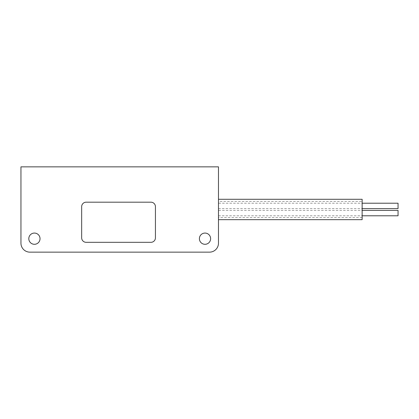 <?xml version="1.0" encoding="UTF-8"?>
<svg xmlns="http://www.w3.org/2000/svg" width="419" height="419" viewBox="0 0 419 419"><rect width="100%" height="100%" fill="white"/><g stroke="black" fill="none" stroke-linecap="round" stroke-linejoin="round"><path stroke-width="0.31" stroke-dasharray="2.1 1.57" d="M57.623 166.851L56.497 166.851L57.623 166.851M57.623 166.898L56.497 166.898L57.623 166.898M218.477 166.898L20.997 166.898L20.997 173.927L20.997 166.898L218.477 166.898M37.422 166.898L36.296 166.898L37.422 166.898M34.054 166.898L32.928 166.898L34.054 166.898M40.784 166.898L41.91 166.898L40.784 166.898M44.152 166.898L45.278 166.898L44.152 166.898M47.52 166.898L46.399 166.898L47.52 166.898M50.888 166.898L49.767 166.898L50.888 166.898M54.255 166.898L53.134 166.898L54.255 166.898M60.991 166.898L59.865 166.898L60.991 166.898M64.353 166.898L65.479 166.898L64.353 166.898M67.721 166.898L68.847 166.898L67.721 166.898M71.089 166.898L72.209 166.898L71.089 166.898M74.456 166.898L75.577 166.898L74.456 166.898M77.824 166.898L76.703 166.898L77.824 166.898M81.192 166.898L80.066 166.898L81.192 166.898M84.559 166.898L83.433 166.898L84.559 166.898M87.922 166.898L89.048 166.898L87.922 166.898M91.29 166.898L92.416 166.898L91.29 166.898M94.657 166.898L95.778 166.898L94.657 166.898M98.025 166.898L99.146 166.898L98.025 166.898M101.393 166.898L100.272 166.898L101.393 166.898M104.76 166.898L103.634 166.898L104.76 166.898M108.128 166.898L107.002 166.898L108.128 166.898M111.491 166.898L112.617 166.898L111.491 166.898M114.858 166.898L115.984 166.898L114.858 166.898M118.226 166.898L119.347 166.898L118.226 166.898M121.594 166.898L122.715 166.898L121.594 166.898M124.962 166.898L123.841 166.898L124.962 166.898M128.329 166.898L127.203 166.898L128.329 166.898M131.697 166.898L130.571 166.898L131.697 166.898M135.059 166.898L136.185 166.898L135.059 166.898M138.427 166.898L139.553 166.898L138.427 166.898M141.795 166.898L140.674 166.898L141.795 166.898M145.163 166.898L144.042 166.898L145.163 166.898M148.53 166.898L149.651 166.898L148.53 166.898M151.898 166.898L150.772 166.898L151.898 166.898M155.266 166.898L154.14 166.898L155.266 166.898M158.628 166.898L159.754 166.898L158.628 166.898M161.996 166.898L163.122 166.898L161.996 166.898M165.364 166.898L164.243 166.898L165.364 166.898M168.731 166.898L167.61 166.898L168.731 166.898M172.099 166.898L173.22 166.898L172.099 166.898M175.467 166.898L174.341 166.898L175.467 166.898M178.834 166.898L177.708 166.898L178.834 166.898M182.197 166.898L183.323 166.898L182.197 166.898M185.565 166.898L186.691 166.898L185.565 166.898M188.932 166.898L187.812 166.898L188.932 166.898M192.3 166.898L191.179 166.898L192.3 166.898M195.668 166.898L196.789 166.898L195.668 166.898M199.035 166.898L197.909 166.898L199.035 166.898M202.403 166.898L201.277 166.898L202.403 166.898M20.95 166.851L218.477 166.851L218.477 243.172A8.977 8.977 0 0 1 209.5 252.149L29.927 252.149A8.977 8.977 0 0 1 20.95 243.172L20.95 166.851L20.95 173.927L20.95 166.851L218.477 166.851L20.95 166.851M218.477 199.287L218.477 219.666L218.477 199.287M40.03 238.678A5.609 5.609 0 0 0 34.416 233.069A5.609 5.609 0 0 0 28.806 238.678A5.609 5.609 0 0 0 34.416 244.293A5.609 5.609 0 0 0 40.03 238.678M210.621 238.678A5.609 5.609 0 0 0 205.011 233.069A5.609 5.609 0 0 0 199.397 238.678A5.609 5.609 0 0 0 205.011 244.293A5.609 5.609 0 0 0 210.621 238.678M150.945 242.318L86.152 242.318A4.489 4.489 0 0 1 81.663 237.83L81.663 206.677A4.489 4.489 0 0 1 86.152 202.188L150.945 202.188A4.489 4.489 0 0 1 155.433 206.677L155.433 237.83A4.489 4.489 0 0 1 150.945 242.318M362.136 219.666L362.136 199.287M362.136 201.398L362.136 217.555L362.136 201.398L218.477 201.398L218.477 217.555L218.477 201.398M362.136 217.555L218.477 217.555M218.477 203.215L218.477 208.604L218.477 203.215L362.136 203.215M218.477 210.396L218.477 215.785L218.477 210.396L362.136 210.396M218.477 208.604L362.136 208.604M398.05 208.604L398.05 203.215M398.05 215.785L398.05 210.396M218.477 215.785L362.136 215.785M37.422 166.851L36.296 166.851L37.422 166.851M34.054 166.851L32.928 166.851L34.054 166.851M40.784 166.851L41.91 166.851L40.784 166.851M44.152 166.851L45.278 166.851L44.152 166.851M47.52 166.851L46.399 166.851L47.52 166.851M50.888 166.851L49.767 166.851L50.888 166.851M54.255 166.851L53.134 166.851L54.255 166.851M60.991 166.851L59.865 166.851L60.991 166.851M64.353 166.851L65.479 166.851L64.353 166.851M67.721 166.851L68.847 166.851L67.721 166.851M71.089 166.851L72.209 166.851L71.089 166.851M74.456 166.851L75.577 166.851L74.456 166.851M77.824 166.851L76.703 166.851L77.824 166.851M81.192 166.851L80.066 166.851L81.192 166.851M84.559 166.851L83.433 166.851L84.559 166.851M87.922 166.851L89.048 166.851L87.922 166.851M91.29 166.851L92.416 166.851L91.29 166.851M94.657 166.851L95.778 166.851L94.657 166.851M98.025 166.851L99.146 166.851L98.025 166.851M101.393 166.851L100.272 166.851L101.393 166.851M104.76 166.851L103.634 166.851L104.76 166.851M108.128 166.851L107.002 166.851L108.128 166.851M111.491 166.851L112.617 166.851L111.491 166.851M114.858 166.851L115.984 166.851L114.858 166.851M118.226 166.851L119.347 166.851L118.226 166.851M121.594 166.851L122.715 166.851L121.594 166.851M124.962 166.851L123.841 166.851L124.962 166.851M128.329 166.851L127.203 166.851L128.329 166.851M131.697 166.851L130.571 166.851L131.697 166.851M135.059 166.851L136.185 166.851L135.059 166.851M138.427 166.851L139.553 166.851L138.427 166.851M141.795 166.851L140.674 166.851L141.795 166.851M145.163 166.851L144.042 166.851L145.163 166.851M148.53 166.851L149.651 166.851L148.53 166.851M151.898 166.851L150.772 166.851L151.898 166.851M155.266 166.851L154.14 166.851L155.266 166.851M158.628 166.851L159.754 166.851L158.628 166.851M161.996 166.851L163.122 166.851L161.996 166.851M165.364 166.851L164.243 166.851L165.364 166.851M168.731 166.851L167.61 166.851L168.731 166.851M172.099 166.851L173.22 166.851L172.099 166.851M175.467 166.851L174.341 166.851L175.467 166.851M178.834 166.851L177.708 166.851L178.834 166.851M182.197 166.851L183.323 166.851L182.197 166.851M185.565 166.851L186.691 166.851L185.565 166.851M188.932 166.851L187.812 166.851L188.932 166.851M192.3 166.851L191.179 166.851L192.3 166.851M195.668 166.851L196.789 166.851L195.668 166.851M199.035 166.851L197.909 166.851L199.035 166.851M202.403 166.851L201.277 166.851L202.403 166.851"/><path stroke-width="0.63" d="M20.95 166.851L218.477 166.851L218.477 243.172A8.977 8.977 0 0 1 209.5 252.149L29.927 252.149A8.977 8.977 0 0 1 20.95 243.172L20.95 166.851M150.945 242.318L86.152 242.318A4.489 4.489 0 0 1 81.663 237.83L81.663 206.677A4.489 4.489 0 0 1 86.152 202.188L150.945 202.188A4.489 4.489 0 0 1 155.433 206.677L155.433 237.83A4.489 4.489 0 0 1 150.945 242.318M28.806 238.678A5.609 5.609 0 0 1 34.416 233.069A5.609 5.609 0 0 1 40.03 238.678A5.609 5.609 0 0 1 34.416 244.293A5.609 5.609 0 0 1 28.806 238.678M199.397 238.678A5.609 5.609 0 0 1 205.011 233.069A5.609 5.609 0 0 1 210.621 238.678A5.609 5.609 0 0 1 205.011 244.293A5.609 5.609 0 0 1 199.397 238.678M218.477 199.287L362.136 199.287L362.136 219.666L218.477 219.666M362.136 208.604L398.05 208.604L398.05 203.215L362.136 203.215M362.136 210.396L398.05 210.396L398.05 215.785L362.136 215.785"/></g></svg>
